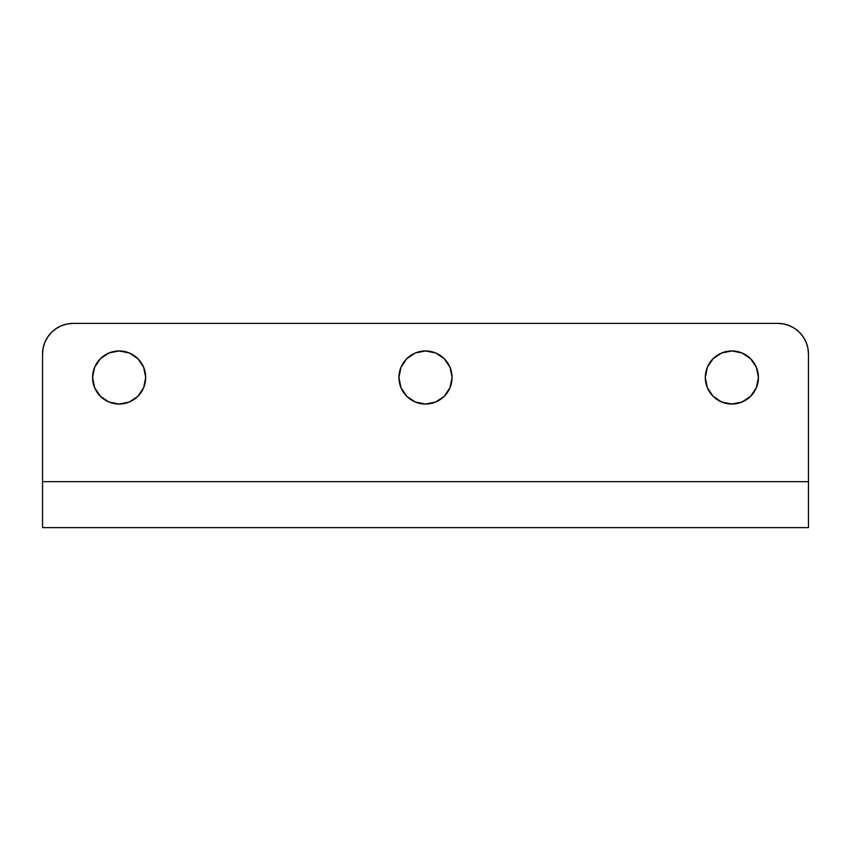 <?xml version="1.0" encoding="UTF-8"?>
<svg xmlns="http://www.w3.org/2000/svg" width="851" height="851" viewBox="0 0 851 851"><rect width="100%" height="100%" fill="white"/><g stroke="black" fill="none" stroke-linecap="round" stroke-linejoin="round"><path stroke-width="1.28" d="M145.691 377.504A26.551 26.551 0 0 1 119.14 404.055A26.551 26.551 0 0 1 92.589 377.504L94.61 387.662L100.365 396.279L108.981 402.034L119.14 404.055L129.299 402.034L137.915 396.279L143.67 387.662L145.691 377.504L143.67 367.345L137.915 358.728L129.299 352.974L119.14 350.952L108.981 352.974L100.365 358.728L94.61 367.345L92.589 377.504A26.551 26.551 0 0 1 119.14 350.952A26.551 26.551 0 0 1 145.691 377.504M452.051 377.504A26.551 26.551 0 0 1 425.5 404.055A26.551 26.551 0 0 1 398.949 377.504L400.97 387.662L406.725 396.279L415.341 402.034L425.5 404.055L435.659 402.034L444.275 396.279L450.03 387.662L452.051 377.504L450.03 367.345L444.275 358.728L435.659 352.974L425.5 350.952L415.341 352.974L406.725 358.728L400.97 367.345L398.949 377.504A26.551 26.551 0 0 1 425.5 350.952A26.551 26.551 0 0 1 452.051 377.504M758.411 377.504A26.551 26.551 0 0 1 731.86 404.055A26.551 26.551 0 0 1 705.309 377.504L707.33 387.662L713.085 396.279L721.701 402.034L731.86 404.055L742.019 402.034L750.635 396.279L756.39 387.662L758.411 377.504L756.39 367.345L750.635 358.728L742.019 352.974L731.86 350.952L721.701 352.974L713.085 358.728L707.33 367.345L705.309 377.504A26.551 26.551 0 0 1 731.86 350.952A26.551 26.551 0 0 1 758.411 377.504M43.135 348.038L44.88 342.293L47.709 336.996L51.528 332.358L56.166 328.539L61.463 325.71L67.208 323.965L73.186 323.38L777.814 323.38L783.792 323.965L789.537 325.71L794.834 328.539L799.472 332.358L803.291 336.996L806.12 342.293L807.865 348.038L808.45 354.016L808.45 481.666L42.55 481.666L42.55 354.016L43.135 348.038L44.88 342.293L47.709 336.996L51.528 332.358L56.166 328.539L61.463 325.71M42.55 527.546L42.55 481.666L42.55 527.62L808.45 527.62L808.45 481.666L42.55 481.666L42.55 354.016A30.636 30.636 0 0 1 73.186 323.38L777.814 323.38L783.792 323.965L789.537 325.71L794.834 328.539L799.472 332.358L803.291 336.996M806.12 342.293L807.865 348.038M94.61 387.662L97.067 392.258M100.365 396.279L104.386 399.576M124.32 403.544L129.299 402.034M133.894 399.576L137.915 396.279L143.67 387.662M143.67 367.345L141.213 362.749M137.915 358.728L133.894 355.431M113.96 351.463L108.981 352.974M104.386 355.431L100.365 358.728L94.61 367.345M400.97 387.662L403.427 392.258M406.725 396.279L410.746 399.576M430.68 403.544L435.659 402.034M440.254 399.576L444.275 396.279L450.03 387.662M450.03 367.345L447.573 362.749M444.275 358.728L440.254 355.431M420.32 351.463L415.341 352.974M410.746 355.431L406.725 358.728L400.97 367.345M707.33 387.662L709.787 392.258M713.085 396.279L717.106 399.576M737.04 403.544L742.019 402.034M746.614 399.576L750.635 396.279L756.39 387.662M756.39 367.345L753.933 362.749M750.635 358.728L746.614 355.431M726.68 351.463L721.701 352.974M717.106 355.431L713.085 358.728L707.33 367.345M777.814 323.38A30.636 30.636 0 0 1 808.45 354.016L808.45 527.546"/></g></svg>
